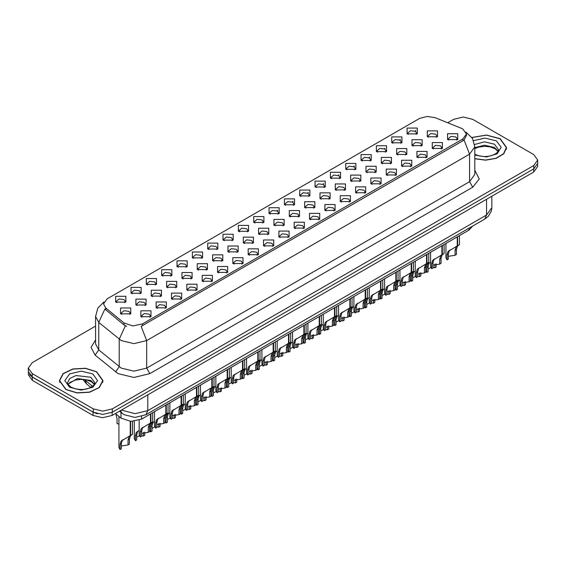 <?xml version="1.0" encoding="UTF-8"?>
<svg xmlns="http://www.w3.org/2000/svg" width="566" height="566" viewBox="0 0 566 566"><rect width="100%" height="100%" fill="white"/><g stroke="black" fill="none" stroke-linecap="round" stroke-linejoin="round"><path stroke-width="0.85" d="M253.702 222.445L253.702 216.573L263.876 216.573L263.876 222.445L253.702 222.445M262.695 222.99L263.282 221.709L261.966 219.87L257.07 219.311L254.297 221.709L254.884 222.99M238.371 231.296L238.371 225.424L248.538 225.424L248.538 231.296L238.371 231.296M247.356 231.848L247.95 230.56L246.635 228.728L241.732 228.169L238.958 230.56L239.545 231.848M223.032 240.154L223.032 234.282L233.199 234.282L233.199 240.154L223.032 240.154M232.025 240.706L232.612 239.418L231.296 237.586L226.393 237.02L223.62 239.418L224.214 240.706M177.017 266.713L177.017 260.848L187.19 260.848L187.19 266.713L177.017 266.713M186.009 267.265L186.596 265.985L185.28 264.145L180.384 263.586L177.611 265.985L178.198 267.265M161.678 275.571L161.678 269.699L171.852 269.699L171.852 275.571L161.678 275.571M170.67 276.123L171.257 274.835L169.941 273.003L165.046 272.437L162.272 274.835L162.859 276.123M146.346 284.429L146.346 278.557L156.513 278.557L156.513 284.429L146.346 284.429M155.332 284.974L155.926 283.693L154.61 281.861L149.707 281.295L146.934 283.693L147.521 284.974M131.008 293.28L131.008 287.408L141.175 287.408L141.175 293.28L131.008 293.28M139.993 293.832L140.587 292.551L139.271 290.712L134.368 290.153L131.595 292.551L132.189 293.832M207.694 249.005L207.694 243.132L217.86 243.132L217.86 249.005L207.694 249.005M216.686 249.556L217.273 248.276L215.957 246.436L211.061 245.877L208.281 248.276L208.875 249.556M192.355 257.863L192.355 251.99L202.529 251.99L202.529 257.863L192.355 257.863M201.347 258.414L201.935 257.127L200.619 255.294L195.723 254.728L192.949 257.127L193.537 258.414M269.041 213.587L269.041 207.715L279.215 207.715L279.215 213.587L269.041 213.587M278.033 214.139L278.621 212.851L277.305 211.019L272.409 210.453L269.635 212.851L270.223 214.139M284.38 204.729L284.38 198.857L294.553 198.857L294.553 204.729L284.38 204.729M293.372 205.281L293.959 204.001L292.643 202.161L287.747 201.602L284.974 204.001L285.561 205.281M299.718 195.878L299.718 190.006L309.885 190.006L309.885 195.878L299.718 195.878M308.711 196.43L309.298 195.143L307.982 193.31L303.086 192.744L300.305 195.143L300.9 196.43M315.057 187.021L315.057 181.148L325.224 181.148L325.224 187.021L315.057 187.021M324.049 187.572L324.636 186.285L323.32 184.452L318.417 183.893L315.644 186.285L316.238 187.572M330.395 178.17L330.395 172.297L340.562 172.297L340.562 178.17L330.395 178.17M339.381 178.714L339.975 177.434L338.659 175.601L333.756 175.036L330.983 177.434L331.57 178.714M345.727 169.312L345.727 163.44L355.901 163.44L355.901 169.312L345.727 169.312M354.719 169.864L355.307 168.576L353.991 166.744L349.095 166.178L346.321 168.576L346.908 169.864M361.066 160.454L361.066 154.589L371.239 154.589L371.239 160.454L361.066 160.454M370.058 161.006L370.645 159.725L369.329 157.886L364.433 157.327L361.66 159.725L362.247 161.006M376.404 151.603L376.404 145.731L386.578 145.731L386.578 151.603L376.404 151.603M385.396 152.155L385.984 150.867L384.668 149.035L379.772 148.469L376.998 150.867L377.586 152.155M391.743 142.745L391.743 136.873L401.91 136.873L401.91 142.745L391.743 142.745M400.735 143.297L401.322 142.016L400.006 140.177L395.11 139.618L392.33 142.016L392.924 143.297M407.081 133.894L407.081 128.022L417.248 128.022L417.248 133.894L407.081 133.894M416.074 134.439L416.661 133.159L415.345 131.326L410.442 130.76L407.669 133.159L408.263 134.439M115.669 302.138L115.669 296.266L125.836 296.266L125.836 302.138L115.669 302.138M124.661 302.69L125.249 301.402L123.933 299.57L119.037 299.004L116.256 301.402L116.851 302.69M273.958 225.282L273.958 219.41L284.132 219.41L284.132 225.282L273.958 225.282M282.95 225.834L283.538 224.546L282.222 222.714L277.326 222.148L274.552 224.546L275.14 225.834M258.62 234.133L258.62 228.261L268.793 228.261L268.793 234.133L258.62 234.133M267.612 234.685L268.199 233.404L266.883 231.565L261.987 231.006L259.214 233.404L259.801 234.685M243.288 242.991L243.288 237.119L253.455 237.119L253.455 242.991L243.288 242.991M252.273 243.543L252.868 242.255L251.545 240.423L246.649 239.857L243.875 242.255L244.462 243.543M227.949 251.849L227.949 245.977L238.116 245.977L238.116 251.842L227.949 251.849M236.935 252.394L237.529 251.113L236.213 249.273L231.31 248.715L228.537 251.113L229.124 252.394M181.934 278.408L181.934 272.536L192.107 272.536L192.107 278.408L181.934 278.408M190.926 278.96L191.513 277.68L190.197 275.84L185.301 275.281L182.528 277.68L183.115 278.96M197.272 269.558L197.272 263.685L207.439 263.685L207.439 269.558L197.272 269.558M206.265 270.102L206.852 268.822L205.536 266.989L200.64 266.423L197.859 268.822L198.454 270.102M135.925 304.975L135.925 299.103L146.092 299.103L146.092 304.975L135.925 304.975M144.91 305.527L145.504 304.239L144.189 302.407L139.286 301.841L136.512 304.239L137.099 305.527M151.264 296.117L151.264 290.252L161.43 290.252L161.43 296.117L151.264 296.117M160.249 296.669L160.843 295.388L159.52 293.549L154.624 292.99L151.851 295.388L152.438 296.669M166.595 287.266L166.595 281.394L176.769 281.394L176.769 287.266L166.595 287.266M175.587 287.818L176.175 286.53L174.859 284.698L169.963 284.132L167.189 286.53L167.777 287.818M212.611 260.7L212.611 254.827L222.778 254.827L222.778 260.7L212.611 260.7M221.603 261.251L222.19 259.964L220.874 258.131L215.971 257.572L213.198 259.964L213.792 261.251M289.297 216.424L289.297 210.552L299.464 210.552L299.464 216.424L289.297 216.424M298.289 216.976L298.876 215.688L297.56 213.856L292.664 213.297L289.884 215.688L290.478 216.976M304.635 207.573L304.635 201.701L314.802 201.701L314.802 207.573L304.635 207.573M313.628 208.118L314.215 206.838L312.899 204.998L307.996 204.439L305.223 206.838L305.817 208.118M319.974 198.716L319.974 192.843L330.141 192.843L330.141 198.716L319.974 198.716M328.959 199.267L329.554 197.98L328.238 196.147L323.335 195.581L320.561 197.98L321.148 199.267M335.313 189.858L335.313 183.985L345.479 183.985L345.479 189.858L335.313 189.858M344.298 190.409L344.892 189.129L343.569 187.289L338.673 186.73L335.9 189.129L336.487 190.409M350.644 181.007L350.644 175.135L360.818 175.135L360.818 181.007L350.644 181.007M359.636 181.559L360.224 180.271L358.908 178.439L354.012 177.873L351.238 180.271L351.826 181.559M365.983 172.149L365.983 166.277L376.157 166.277L376.157 172.149L365.983 172.149M374.975 172.701L375.562 171.413L374.246 169.581L369.35 169.022L366.577 171.413L367.164 172.701M381.321 163.298L381.321 157.426L391.488 157.426L391.488 163.298L381.321 163.298M390.314 163.843L390.901 162.562L389.585 160.73L384.689 160.164L381.916 162.562L382.503 163.843M396.66 154.44L396.66 148.568L406.827 148.568L406.827 154.44L396.66 154.44M405.652 154.992L406.239 153.704L404.923 151.872L400.02 151.306L397.247 153.704L397.841 154.992M411.998 145.582L411.998 139.717L422.165 139.717L422.165 145.582L411.998 145.582M420.984 146.134L421.578 144.854L420.262 143.014L415.359 142.455L412.586 144.854L413.173 146.134M427.337 136.731L427.337 130.859L437.504 130.859L437.504 136.731L427.337 136.731M436.322 137.283L436.917 135.996L435.594 134.163L430.698 133.597L427.924 135.996L428.512 137.283M120.586 313.833L120.586 307.961L130.753 307.961L130.753 313.833L120.586 313.833M129.579 314.378L130.166 313.097L128.85 311.265L123.947 310.699L121.174 313.097L121.768 314.378M156.174 307.812L156.174 301.94L166.347 301.94L166.347 307.812L156.174 307.812M165.166 308.364L165.753 307.083L164.437 305.244L159.541 304.685L156.768 307.083L157.355 308.364M171.512 298.961L171.512 293.089L181.686 293.089L181.686 298.961L171.512 298.961M180.504 299.506L181.092 298.225L179.776 296.393L174.88 295.827L172.106 298.225L172.694 299.506M186.851 290.103L186.851 284.231L197.025 284.231L197.025 290.103L186.851 290.103M195.843 290.655L196.43 289.368L195.114 287.535L190.218 286.969L187.445 289.368L188.032 290.655M202.189 281.245L202.189 275.38L212.356 275.38L212.356 281.245L202.189 281.245M211.182 281.797L211.769 280.517L210.453 278.677L205.557 278.118L202.777 280.517L203.371 281.797M217.528 272.395L217.528 266.522L227.695 266.522L227.695 272.395L217.528 272.395M226.513 272.946L227.108 271.659L225.792 269.826L220.889 269.26L218.115 271.659L218.709 272.946M232.867 263.537L232.867 257.664L243.033 257.664L243.033 263.537L232.867 263.537M241.852 264.089L242.446 262.808L241.13 260.968L236.227 260.41L233.454 262.808L234.041 264.089M248.198 254.686L248.198 248.814L258.372 248.814L258.372 254.686L248.198 254.686M257.19 255.238L257.778 253.95L256.462 252.118L251.566 251.552L248.792 253.95L249.38 255.238M263.537 245.828L263.537 239.956L273.711 239.956L273.711 245.828L263.537 245.828M272.529 246.38L273.116 245.092L271.8 243.26L266.904 242.701L264.131 245.092L264.718 246.38M278.875 236.977L278.875 231.105L289.049 231.105L289.049 236.977L278.875 236.977M287.868 237.522L288.455 236.241L287.139 234.402L282.243 233.843L279.47 236.241L280.057 237.522M294.214 228.119L294.214 222.247L304.381 222.247L304.381 228.119L294.214 228.119M303.206 228.671L303.793 227.383L302.477 225.551L297.582 224.985L294.801 227.383L295.395 228.671M309.552 219.261L309.552 213.389L319.719 213.389L319.719 219.261L309.552 219.261M318.538 219.813L319.132 218.533L317.816 216.693L312.913 216.134L310.14 218.533L310.734 219.813M324.891 210.41L324.891 204.538L335.058 204.538L335.058 210.41L324.891 210.41M333.876 210.962L334.471 209.675L333.155 207.842L328.252 207.276L325.478 209.675L326.066 210.962M340.223 201.553L340.223 195.68L350.396 195.68L350.396 201.553L340.223 201.553M349.215 202.104L349.802 200.817L348.486 198.984L343.59 198.425L340.817 200.817L341.404 202.104M355.561 192.702L355.561 186.83L365.735 186.83L365.735 192.702L355.561 192.702M364.554 193.247L365.141 191.966L363.825 190.134L358.929 189.568L356.156 191.966L356.743 193.247M370.9 183.844L370.9 177.972L381.074 177.972L381.074 183.844L370.9 183.844M379.892 184.396L380.479 183.108L379.163 181.276L374.267 180.71L371.494 183.108L372.081 184.396M386.238 174.986L386.238 169.121L396.405 169.121L396.405 174.986L386.238 174.986M395.231 175.538L395.818 174.257L394.502 172.418L389.606 171.859L386.826 174.257L387.42 175.538M401.577 166.135L401.577 160.263L411.744 160.263L411.744 166.135L401.577 166.135M410.569 166.687L411.157 165.399L409.841 163.567L404.938 163.001L402.164 165.399L402.759 166.687M416.916 157.277L416.916 151.405L427.082 151.405L427.082 157.277L416.916 157.277M425.901 157.829L426.495 156.549L425.179 154.709L420.276 154.15L417.503 156.549L418.09 157.829M432.247 148.426L432.247 142.554L442.421 142.554L442.421 148.426L432.247 148.426M441.239 148.971L441.827 147.691L440.511 145.858L435.615 145.292L432.841 147.691L433.429 148.971M447.586 139.569L447.586 133.696L457.76 133.696L457.76 139.569L447.586 139.569M456.578 140.12L457.165 138.833L455.849 137L450.953 136.434L448.18 138.833L448.767 140.12M140.842 316.67L140.842 310.798L151.009 310.798L151.009 316.67L140.842 316.67M149.827 317.222L150.422 315.934L149.106 314.102L144.203 313.536L141.429 315.934L142.016 317.222M461.262 128.27L462.882 129.055L466.434 134.008L462.882 138.96L142.526 323.915L132.89 325.938L124.011 322.981L105.686 307.869L103.486 303.85L107.045 298.898L419.548 118.471L427.075 116.447L435.091 117.686L461.262 128.27M472.624 226.096L468.91 230.157L141.578 419.137L130.873 421.394L121.004 418.104L115.429 413.505M474.817 158.77L485.586 160.164L496.156 158.331L503.818 153.747L506.605 147.584L500.224 138.684L486.449 135.033L471.888 137.453M96.602 371.713L85.445 368.268L72.851 368.982L63.067 373.617L59.395 380.614L65.776 389.507L76.941 392.953L89.534 392.238L99.319 387.604L102.991 380.614L96.602 371.713M466.434 134.008L466.434 135.493L464.056 139.936L462.882 140.792L141.16 326.356L146.658 340.612L133.951 343.654L121.237 340.612L98.802 322.387L95.555 316.436L95.555 343.958L98.802 349.915L121.237 368.133L133.951 371.176L146.658 368.133L469.554 181.714L474.817 174.37L474.817 146.849L469.554 154.193L464.056 139.936M95.555 326.08L32.248 362.629L28.3 368.133L28.3 371.438L32.248 376.942L93.27 412.168L102.8 414.453L112.337 412.168L533.752 168.866L537.7 163.362L537.7 160.065L533.752 154.56L472.73 119.327L463.2 117.049L453.663 119.327L447.685 122.78M126.734 326.356L124.011 324.976L104.866 309.043L98.802 322.387L98.802 349.915L95.123 355.073L91.062 347.418L95.555 339.848M28.3 368.133L32.248 373.638L93.27 408.864L102.8 411.149L112.337 408.864L533.752 165.569L537.7 160.065M28.392 372.364L28.392 374.869L32.347 380.373L93.043 415.416L102.58 417.701L112.118 415.416L533.653 172.043L537.608 166.538L537.608 164.289M29.439 374.565L32.347 377.069L93.043 412.119L97.38 413.796M139.179 420.241L139.179 434.837L140.297 436.98L140.297 431.943L141.16 428.681L150.478 423.028L150.478 414.001M150.896 422.788L152.664 421.762L150.69 423.177L149.636 426.552L149.636 431.582L148.327 432.339L148.327 427.309L149.417 423.906L150.867 422.802L149.573 423.552L150.896 422.788L150.896 413.76M143.453 427.082L142.144 427.832L143.453 427.082L142.427 427.946L141.606 431.193L141.606 436.223L140.297 436.98M148.327 432.339L141.606 433.45M150.202 423.184L151.511 422.434M118.931 416.392L118.931 447.409L120.042 449.553L120.042 444.522L120.905 441.254L130.222 435.601L130.222 421.352M130.64 435.36L132.409 434.334L130.435 435.749L129.381 439.124L129.381 444.161L128.072 444.918L128.072 439.881L129.168 436.485L130.612 435.374L129.317 436.124L130.64 435.36L130.64 421.38M123.197 439.655L121.895 440.412L123.197 439.655L122.171 440.518L121.35 443.765L121.35 448.796L120.042 449.553M128.072 444.918L121.35 446.022M129.954 435.756L131.255 435.006M115.874 413.873L117.042 418.522L117.042 423.552L118.931 424.047M474.817 158.621L485.494 160.036L495.986 158.239L503.606 153.697L506.379 147.584L500.061 138.776L486.406 135.161L471.973 137.573M65.939 389.415L76.983 392.825L89.449 392.118L99.128 387.533L102.764 380.614L96.446 371.805L85.402 368.395L72.936 369.103L63.251 373.694L59.621 380.614L65.939 389.415M154.518 411.673L154.518 425.979L155.636 428.122L155.636 423.092L156.492 419.823L165.817 414.171L165.817 405.15M166.234 413.93L168.003 412.911L166.029 414.319L164.975 417.694L164.975 422.731L163.666 423.488L163.666 418.451L164.756 415.055L166.206 413.944L164.904 414.694L166.234 413.93L166.234 404.909M158.791 418.232L157.482 418.982L158.791 418.232L157.765 419.088L156.945 422.335L156.945 427.365L155.636 428.122M163.666 423.488L156.945 424.592M165.541 414.326L166.843 413.576M169.857 402.815L169.857 417.128L170.974 419.265L170.974 414.234L171.831 410.966L181.155 405.313L181.155 396.292M181.573 405.072L183.342 404.053L181.368 405.461L180.313 408.843L180.313 413.873L179.005 414.63L179.005 409.6L180.094 406.197L181.545 405.093L180.243 405.843L181.573 405.072L181.573 396.051M174.123 409.374L172.821 410.124L174.123 409.374L173.104 410.237L172.276 413.477L172.276 418.515L170.974 419.265M179.005 414.63L172.276 415.734M180.879 405.475L182.181 404.718M185.195 393.957L185.195 408.27L186.306 410.414L186.306 405.376L187.169 402.115L196.494 396.462L196.494 387.441M196.883 396.235L198.68 395.195L196.706 396.61L195.645 399.985L195.645 405.023L194.343 405.772L194.343 400.742L195.433 397.346L196.883 396.235L196.904 387.201M189.461 400.516L188.16 401.273L189.461 400.516L188.443 401.379L187.615 404.626L187.615 409.657L186.306 410.414M194.343 405.772L187.615 406.883M196.218 396.617L197.52 395.867M200.534 385.106L200.534 399.412L201.645 401.556L201.645 396.525L202.508 393.257L211.825 387.604L211.825 378.583M212.243 387.363L214.019 386.345L212.038 387.752L210.984 391.134L210.984 396.165L209.675 396.922L209.675 391.884L210.771 388.488L212.215 387.377L210.92 388.127L212.243 387.363L212.243 378.343M204.8 391.665L203.498 392.415L204.8 391.665L203.781 392.528L202.953 395.768L202.953 400.806L201.645 401.556M209.675 396.922L202.953 398.025M211.557 387.767L212.858 387.01M134.269 421.316L134.269 438.551L135.38 440.695L135.38 435.664L136.243 432.396L139.179 430.429M144.719 432.063L144.719 435.304L143.41 436.061L143.41 432.374M138.536 430.804L137.234 431.554L138.536 430.804L137.51 431.667L136.689 434.907L136.689 439.945L135.38 440.695M143.41 436.061L141.606 435.721M139.42 435.848L136.689 437.164M149.636 430.082L150.719 431.844L150.719 426.806L151.575 423.545L154.518 421.571M160.058 423.212L160.058 426.453L158.749 427.203L158.749 423.524M153.874 421.946L152.565 422.703L153.874 421.946L152.848 422.809L152.028 426.057L152.028 431.087L150.719 431.844M158.749 427.203L156.945 426.863M154.751 426.997L152.028 428.313M164.975 421.224L166.057 422.986L166.057 417.956L166.913 414.687L169.857 412.72M175.396 414.354L175.396 417.595L174.087 418.352L174.087 414.666M169.206 413.095L167.904 413.845L169.206 413.095L168.187 413.951L167.359 417.199L167.359 422.229L166.057 422.986M174.087 418.352L172.276 418.012M170.09 418.14L167.359 419.456M180.313 412.373L181.389 414.135L181.389 409.098L182.252 405.836L185.195 403.862M190.735 405.504L190.735 408.737L189.426 409.494L189.426 405.815M184.544 404.237L183.243 404.987L184.544 404.237L183.525 405.1L182.698 408.341L182.698 413.378L181.389 414.135M189.426 409.494L187.615 409.154M185.429 409.289L182.698 410.605M215.872 376.248L215.872 390.561L216.983 392.705L216.983 387.668L217.846 384.406L227.164 378.753L227.164 369.725M227.553 378.527L229.35 377.487L227.376 378.902L226.322 382.276L226.322 387.314L225.013 388.064L225.013 383.033L226.11 379.63L227.553 378.527L227.582 369.485M220.139 382.807L218.837 383.564L220.139 382.807L219.113 383.67L218.292 386.918L218.292 391.948L216.983 392.705M225.013 388.064L218.292 389.175M226.895 378.909L228.197 378.159M231.204 367.398L231.204 381.703L232.322 383.847L232.322 378.817L233.185 375.548L242.503 369.895L242.503 360.875M242.92 369.655L244.689 368.636L242.715 370.044L241.661 373.426L241.661 378.456L240.352 379.213L240.352 374.176L241.441 370.78L242.892 369.669L241.597 370.419L242.92 369.655L242.92 360.634M235.477 373.956L234.168 374.706L235.477 373.956L234.451 374.812L233.631 378.06L233.631 383.09L232.322 383.847M240.352 379.213L233.631 380.317M242.227 370.051L243.536 369.301M246.543 358.54L246.543 372.853L247.66 374.996L247.66 369.959L248.516 366.697L257.841 361.037L257.841 352.017M258.259 360.804L260.027 359.778L258.054 361.193L256.999 364.568L256.999 369.598L255.69 370.355L255.69 365.325L256.78 361.922L258.23 360.818L256.929 361.568L258.259 360.804L258.259 351.776M250.816 365.098L249.507 365.848L250.816 365.098L249.79 365.961L248.969 369.202L248.969 374.239L247.66 374.996M255.69 370.355L248.969 371.459M257.565 361.2L258.867 360.443M261.881 349.682L261.881 363.995L262.999 366.138L262.999 361.108L263.855 357.839L273.18 352.186L273.18 343.166M273.597 351.946L275.366 350.92L273.392 352.335L272.338 355.71L272.338 360.747L271.029 361.504L271.029 356.467L272.119 353.071L273.569 351.96L272.267 352.71L273.597 351.946L273.597 342.925M266.147 356.24L264.846 356.997L266.147 356.24L265.129 357.104L264.301 360.351L264.301 365.381L262.999 366.138M271.029 361.504L264.301 362.608M272.904 352.342L274.206 351.592M195.645 403.516L196.727 405.277L196.727 400.247L197.591 396.978L200.534 395.011M206.066 396.646L206.066 399.886L204.765 400.643L204.765 396.957M199.883 395.379L198.581 396.136L199.883 395.379L198.864 396.242L198.036 399.49L198.036 404.52L196.727 405.277M204.765 400.643L202.953 400.303M200.767 400.431L198.036 401.747M210.984 394.665L212.066 396.419L212.066 391.389L212.929 388.12L215.872 386.153M221.405 387.795L221.405 391.028L220.096 391.785L220.096 388.099M215.221 386.528L213.92 387.278L215.221 386.528L214.196 387.392L213.375 390.632L213.375 395.669L212.066 396.419M220.096 391.785L218.292 391.446M216.106 391.58L213.375 392.889M226.322 385.807L227.405 387.568L227.405 382.531L228.268 379.27L231.204 377.296M236.744 378.937L236.744 382.177L235.435 382.927L235.435 379.248M230.56 377.671L229.258 378.428L230.56 377.671L229.534 378.534L228.714 381.781L228.714 386.811L227.405 387.568M235.435 382.927L233.631 382.588M231.444 382.722L228.714 384.038M241.661 376.949L242.743 378.711L242.743 373.68L243.599 370.412L246.543 368.445M252.082 370.079L252.082 373.319L250.773 374.076L250.773 370.39M245.899 368.82L244.59 369.57L245.899 368.82L244.873 369.683L244.052 372.923L244.052 377.961L242.743 378.711M250.773 374.076L248.969 373.737M246.776 373.864L244.052 375.18M277.22 340.831L277.22 355.137L278.33 357.28L278.33 352.25L279.194 348.981L288.519 343.329L288.519 334.308M288.929 343.088L290.705 342.069L288.731 343.477L287.67 346.859L287.67 351.889L286.368 352.646L286.368 347.609L287.457 344.213L288.908 343.109L287.606 343.859L288.929 343.088L288.929 334.067M281.486 347.39L280.184 348.14L281.486 347.39L280.467 348.253L279.639 351.493L279.639 356.53L278.33 357.28M286.368 352.646L279.639 353.75M288.243 343.491L289.544 342.734M292.558 331.973L292.558 346.286L293.669 348.43L293.669 343.392L294.532 340.131L303.85 334.478L303.85 325.45M304.267 334.237L306.043 333.211L304.062 334.626L303.008 338.001L303.008 343.038L301.699 343.788L301.699 338.758L302.796 335.355L304.239 334.251L302.944 335.001L304.267 334.237L304.267 325.217M296.825 338.532L295.523 339.289L296.825 338.532L295.806 339.395L294.978 342.642L294.978 347.673L293.669 348.43M301.699 343.788L294.978 344.899M303.581 334.633L304.883 333.883M307.897 323.122L307.897 337.428L309.008 339.572L309.008 334.541L309.871 331.273L319.189 325.62L319.189 316.599M319.606 325.379L321.375 324.36L319.401 325.768L318.347 329.15L318.347 334.181L317.038 334.938L317.038 329.9L318.134 326.504L319.578 325.393L318.283 326.143L319.606 325.379L319.606 316.359M312.163 329.681L310.861 330.431L312.163 329.681L311.137 330.537L310.317 333.784L310.317 338.815L309.008 339.572M317.038 334.938L310.317 336.041M318.92 325.775L320.222 325.025M323.228 314.264L323.228 328.577L324.346 330.721L324.346 325.683L325.209 322.422L334.527 316.769L334.527 307.741M334.916 316.543L336.713 315.503L334.739 316.918L333.685 320.292L333.685 325.323L332.376 326.08L332.376 321.049L333.466 317.646L334.916 316.543L334.945 307.501M327.502 320.823L326.193 321.573L327.502 320.823L326.476 321.686L325.655 324.926L325.655 329.964L324.346 330.721M332.376 326.08L325.655 327.19M334.251 316.925L335.56 316.175M338.567 305.414L338.567 319.719L339.685 321.863L339.685 316.833L340.541 313.564L349.866 307.911L349.866 298.89M350.283 307.671L352.052 306.645L350.078 308.06L349.024 311.434L349.024 316.472L347.715 317.229L347.715 312.191L348.805 308.795L350.255 307.685L348.953 308.435L350.283 307.671L350.283 298.65M342.84 311.965L341.531 312.722L342.84 311.965L341.814 312.828L340.994 316.076L340.994 321.106L339.685 321.863M347.715 317.229L340.994 318.333M349.59 308.067L350.892 307.317M353.906 296.556L353.906 310.868L355.024 313.005L355.024 307.975L355.88 304.706L365.204 299.053L365.204 290.033M365.622 298.813L367.391 297.794L365.417 299.202L364.363 302.584L364.363 307.614L363.054 308.371L363.054 303.341L364.143 299.938L365.594 298.834L364.292 299.584L365.622 298.813L365.622 289.792M358.172 303.114L356.87 303.864L358.172 303.114L357.153 303.977L356.325 307.218L356.325 312.255L355.024 313.005M363.054 308.371L356.325 309.475M364.928 299.216L366.23 298.459M256.999 368.098L258.082 369.86L258.082 364.822L258.938 361.561L261.881 359.587M267.421 361.228L267.421 364.469L266.112 365.219L266.112 361.54M261.237 359.962L259.928 360.712L261.237 359.962L260.211 360.825L259.384 364.072L259.384 369.103L258.082 369.86M266.112 365.219L264.301 364.879M262.115 365.013L259.384 366.329M272.338 359.24L273.413 361.002L273.413 355.972L274.277 352.703L277.22 350.736M282.759 352.37L282.759 355.611L281.451 356.368L281.451 352.682M276.569 351.111L275.267 351.861L276.569 351.111L275.55 351.967L274.722 355.215L274.722 360.245L273.413 361.002M281.451 356.368L279.639 356.028M277.453 356.156L274.722 357.471M287.67 350.389L288.752 352.144L288.752 347.114L289.615 343.845L292.558 341.878M298.091 343.52L298.091 346.753L296.789 347.51L296.789 343.824M291.907 342.253L290.606 343.003L291.907 342.253L290.889 343.116L290.061 346.357L290.061 351.394L288.752 352.144M296.789 347.51L294.978 347.17M292.792 347.305L290.061 348.614M303.008 341.531L304.091 343.293L304.091 338.256L304.954 334.994L307.897 333.02M313.43 334.662L313.43 337.902L312.121 338.652L312.121 334.973M307.246 333.395L305.944 334.152L307.246 333.395L306.22 334.258L305.399 337.506L305.399 342.536L304.091 343.293M312.121 338.652L310.317 338.312M308.13 338.447L305.399 339.763M318.347 332.681L319.429 334.435L319.429 329.405L320.292 326.136L323.228 324.169M328.768 325.804L328.768 329.044L327.459 329.801L327.459 326.115M322.585 324.544L321.283 325.294L322.585 324.544L321.559 325.408L320.738 328.648L320.738 333.685L319.429 334.435M327.459 329.801L325.655 329.462M323.469 329.589L320.738 330.905M333.685 323.823L334.768 325.584L334.768 320.547L335.624 317.285L338.567 315.312M344.107 316.953L344.107 320.193L342.798 320.943L342.798 317.264M337.923 315.687L336.614 316.444L337.923 315.687L336.897 316.55L336.077 319.797L336.077 324.827L334.768 325.584M342.798 320.943L340.994 320.604M338.801 320.738L336.077 322.054M369.244 287.698L369.244 302.011L370.355 304.154L370.355 299.117L371.218 295.855L380.543 290.202L380.543 281.182M380.953 289.962L382.729 288.936L380.755 290.351L379.694 293.726L379.694 298.763L378.392 299.513L378.392 294.483L379.482 291.087L380.932 289.976L379.63 290.726L380.953 289.962L380.953 280.941M373.51 294.256L372.209 295.013L373.51 294.256L372.492 295.119L371.664 298.367L371.664 303.397L370.355 304.154M378.392 299.513L371.664 300.624M380.267 290.358L381.569 289.608M384.583 278.847L384.583 293.153L385.694 295.296L385.694 290.266L386.557 286.997L395.875 281.344L395.875 272.324M396.292 281.104L398.068 280.085L396.087 281.493L395.033 284.875L395.033 289.905L393.724 290.662L393.724 285.625L394.82 282.229L396.264 281.118L394.969 281.868L396.292 281.104L396.292 272.083M388.849 285.406L387.547 286.155L388.849 285.406L387.83 286.269L387.002 289.509L387.002 294.546L385.694 295.296M393.724 290.662L387.002 291.766M395.606 281.507L396.908 280.75M399.921 269.989L399.921 284.302L401.032 286.446L401.032 281.408L401.895 278.147L411.213 272.494L411.213 263.466M411.631 272.253L413.399 271.227L411.425 272.642L410.371 276.017L410.371 281.047L409.062 281.804L409.062 276.774L410.159 273.371L411.602 272.267L410.308 273.017L411.631 272.253L411.631 263.225M404.188 276.548L402.886 277.298L404.188 276.548L403.162 277.411L402.341 280.658L402.341 285.689L401.032 286.446M409.062 281.804L402.341 282.915M410.944 272.649L412.246 271.899M415.253 261.138L415.253 275.444L416.371 277.588L416.371 272.557L417.234 269.289L426.552 263.636L426.552 254.615M426.969 263.395L428.738 262.376L426.764 263.784L425.71 267.159L425.71 272.196L424.401 272.954L424.401 267.916L425.49 264.52L426.941 263.409L425.646 264.159L426.969 263.395L426.969 254.375M419.526 267.697L418.224 268.447L419.526 267.697L418.5 268.553L417.68 271.8L417.68 276.831L416.371 277.588M424.401 272.954L417.68 274.057M426.276 263.791L427.585 263.041M430.592 252.28L430.592 266.593L431.709 268.73L431.709 263.699L432.565 260.431L441.89 254.778L441.89 245.757M442.308 254.537L444.077 253.518L442.103 254.926L441.048 258.308L441.048 263.339L439.74 264.096L439.74 259.065L440.829 255.662L442.279 254.559L440.978 255.308L442.308 254.537L442.308 245.517M434.865 258.839L433.556 259.589L434.865 258.839L433.839 259.702L433.018 262.942L433.018 267.98L431.709 268.73M439.74 264.096L433.018 265.199M441.614 254.941L442.916 254.184M445.93 243.422L445.93 257.735L447.048 259.879L447.048 254.841L447.904 251.58L457.229 245.927L457.229 236.906M457.646 245.686L459.415 244.661L457.441 246.076L456.387 249.45L456.387 254.488L455.078 255.238L455.078 250.207L456.168 246.811L457.618 245.701L456.316 246.451L457.646 245.686L457.646 236.666M450.196 249.981L448.895 250.738L450.196 249.981L449.178 250.844L448.35 254.092L448.35 259.122L447.048 259.879M455.078 255.238L448.35 256.348M456.953 246.083L458.255 245.333M349.024 314.965L350.106 316.727L350.106 311.696L350.962 308.428L353.906 306.461M359.445 308.095L359.445 311.335L358.137 312.092L358.137 308.406M353.262 306.836L351.953 307.586L353.262 306.836L352.236 307.692L351.408 310.939L351.408 315.97L350.106 316.727M358.137 312.092L356.325 311.753M354.139 311.88L351.408 313.196M364.363 306.114L365.438 307.876L365.438 302.838L366.301 299.577L369.244 297.603M374.784 299.244L374.784 302.477L373.475 303.235L373.475 299.548M368.593 297.978L367.292 298.728L368.593 297.978L367.575 298.841L366.747 302.081L366.747 307.119L365.438 307.876M373.475 303.235L371.664 302.895M369.478 303.029L366.747 304.338M379.694 297.256L380.777 299.018L380.777 293.987L381.64 290.719L384.583 288.752M390.115 290.386L390.115 293.627L388.814 294.384L388.814 290.698M383.932 289.12L382.63 289.877L383.932 289.12L382.913 289.983L382.085 293.23L382.085 298.261L380.777 299.018M388.814 294.384L387.002 294.044M384.816 294.171L382.085 295.487M395.033 288.405L396.115 290.16L396.115 285.13L396.978 281.861L399.921 279.894M405.454 281.528L405.454 284.769L404.145 285.526L404.145 281.84M399.271 280.269L397.969 281.019L399.271 280.269L398.245 281.132L397.424 284.373L397.424 289.41L396.115 290.16M404.145 285.526L402.341 285.186M400.155 285.314L397.424 286.629M410.371 279.547L411.454 281.309L411.454 276.272L412.317 273.01L415.253 271.036M420.793 272.678L420.793 275.918L419.484 276.668L419.484 272.989M414.609 271.411L413.307 272.168L414.609 271.411L413.583 272.274L412.763 275.522L412.763 280.552L411.454 281.309M419.484 276.668L417.68 276.328M415.494 276.463L412.763 277.779M425.71 270.69L426.792 272.451L426.792 267.421L427.648 264.152L430.592 262.185M436.131 263.82L436.131 267.06L434.822 267.817L434.822 264.131M429.948 262.56L428.639 263.31L429.948 262.56L428.922 263.416L428.101 266.664L428.101 271.694L426.792 272.451M434.822 267.817L433.018 267.477M430.825 267.605L428.101 268.921M142.526 323.915L142.526 325.74M124.011 322.981L124.011 324.976M105.686 307.869L105.686 309.871M462.882 138.96L462.882 140.792M468.91 228.24L468.91 230.157M121.004 412.381L121.004 418.104M141.578 416.548L141.578 419.137M149.841 373.638L146.658 368.133L146.658 340.612L469.554 154.193L469.554 181.714L472.73 187.219L149.841 373.638L133.951 377.437L118.061 373.638L95.123 355.073M125.348 325.811L119.221 339.225L119.221 366.747L115.542 371.904M276.831 210.778L277.75 210.248M292.169 201.928L293.089 201.39M307.508 193.07L308.428 192.539M322.839 184.212L323.766 183.681M338.178 175.361L339.098 174.83M353.517 166.503L354.436 165.972M368.855 157.652L369.775 157.115M384.194 148.794L385.113 148.264M399.532 139.936L400.452 139.406M414.864 131.086L415.791 130.555M474.817 170.26L479.26 178.962L472.73 187.219M112.337 408.864L112.337 412.168M93.27 408.864L93.27 412.168M533.752 165.569L533.752 168.866M32.248 373.638L32.248 376.942M121.428 410.039L135.062 413.654L147.776 410.612L486.555 215.016L491.819 207.68L491.281 211.238L488.338 216.262L484.694 219.134L145.908 414.729L147.776 410.612L147.776 394.835M486.555 199.239L486.555 215.016L484.694 219.134M120.473 410.591L121.98 413.187L119.511 411.149M533.653 172.043L533.653 168.923M112.118 415.416L112.118 412.296M93.043 415.416L93.043 412.119M32.347 380.373L32.347 377.069M84.384 379.545L84.992 380.09L84.992 379.63M90.829 387.498L86.64 384.045L84.992 380.09L92.626 386.38M148.327 427.309L149.636 426.552M140.297 431.943L141.606 431.193M128.072 439.881L129.381 439.124M120.042 444.522L121.35 443.765M498.13 151.242L494.493 147.5L484.588 145.179L474.817 147.676M474.817 154.292L479.466 155.983L484.63 156.556L488.996 156.209L492.717 155.226L495.965 153.563L497.387 152.311L498.505 149.785L494.493 144.196L484.468 141.882L474.648 144.479M474.817 155.091L486.406 157.008L497.132 153.832L501.193 147.273L496.403 140.892L485.09 138.118L473.615 140.665M94.515 384.272L90.878 380.522L77.471 378.505L67.87 384.272M90.878 377.218L75.95 375.506L69.802 378.421L67.496 382.814L67.771 384.059L70.948 387.172L75.851 389.005L81.016 389.585L85.374 389.231L89.103 388.255L93.765 385.34L94.89 382.814L90.878 377.218M69.597 387.307L81.193 390.08L92.789 387.307L97.585 380.614L92.789 373.921L81.193 371.147L69.597 373.921L64.793 380.614L69.597 387.307M163.666 418.451L164.975 417.694M155.636 423.092L156.945 422.335M179.005 409.6L180.313 408.843M170.974 414.234L172.276 413.477M194.343 400.742L195.645 399.985M186.306 405.376L187.615 404.626M209.675 391.884L210.984 391.134M201.645 396.525L202.953 395.768M135.38 435.664L136.689 434.907M150.719 426.806L152.028 426.057M166.057 417.956L167.359 417.199M181.389 409.098L182.698 408.341M225.013 383.033L226.322 382.276M216.983 387.668L218.292 386.918M240.352 374.176L241.661 373.426M232.322 378.817L233.631 378.06M255.69 365.325L256.999 364.568M247.66 369.959L248.969 369.202M271.029 356.467L272.338 355.71M262.999 361.108L264.301 360.351M196.727 400.247L198.036 399.49M212.066 391.389L213.375 390.632M227.405 382.531L228.714 381.781M242.743 373.68L244.052 372.923M286.368 347.609L287.67 346.859M278.33 352.25L279.639 351.493M301.699 338.758L303.008 338.001M293.669 343.392L294.978 342.642M317.038 329.9L318.347 329.15M309.008 334.541L310.317 333.784M332.376 321.049L333.685 320.292M324.346 325.683L325.655 324.926M347.715 312.191L349.024 311.434M339.685 316.833L340.994 316.076M363.054 303.341L364.363 302.584M355.024 307.975L356.325 307.218M258.082 364.822L259.384 364.072M273.413 355.972L274.722 355.215M288.752 347.114L290.061 346.357M304.091 338.256L305.399 337.506M319.429 329.405L320.738 328.648M334.768 320.547L336.077 319.797M378.392 294.483L379.694 293.726M370.355 299.117L371.664 298.367M393.724 285.625L395.033 284.875M385.694 290.266L387.002 289.509M409.062 276.774L410.371 276.017M401.032 281.408L402.341 280.658M424.401 267.916L425.71 267.159M416.371 272.557L417.68 271.8M439.74 259.065L441.048 258.308M431.709 263.699L433.018 262.942M455.078 250.207L456.387 249.45M447.048 254.841L448.35 254.092M350.106 311.696L351.408 310.939M365.438 302.838L366.747 302.081M380.777 293.987L382.085 293.23M396.115 285.13L397.424 284.373M411.454 276.272L412.763 275.522M426.792 267.421L428.101 266.664M474.817 146.849L472.469 138.359L465.995 132.14M103.932 301.982L97.854 308.024L95.555 316.436M145.908 414.729L135.062 417.453L124.209 414.729L121.98 413.187M491.819 207.68L491.819 196.197M86.64 384.045L82.954 379.404M152.664 421.762L152.664 412.741M132.409 434.334L132.409 421.415M498.023 151.44L495.052 148.731L490.234 146.912L484.793 146.318L478.999 147.004L474.817 148.589M506.379 149.389L506.379 147.584M94.409 384.463L91.437 381.76L86.619 379.942L81.179 379.347L75.384 380.034L69.972 382.383L67.977 384.463M102.764 382.411L102.764 380.614M59.621 382.411L59.621 380.614M168.003 412.911L168.003 403.883M183.342 404.053L183.342 395.033M198.68 395.195L198.68 386.175M214.019 386.345L214.019 377.324M229.35 377.487L229.35 368.466M244.689 368.636L244.689 359.608M260.027 359.778L260.027 350.757M275.366 350.92L275.366 341.899M290.705 342.069L290.705 333.049M306.043 333.211L306.043 324.191M321.375 324.36L321.375 315.333M336.713 315.503L336.713 306.482M352.052 306.645L352.052 297.624M367.391 297.794L367.391 288.773M382.729 288.936L382.729 279.915M398.068 280.085L398.068 271.057M413.399 271.227L413.399 262.207M428.738 262.376L428.738 253.349M444.077 253.518L444.077 244.498M459.415 244.661L459.415 235.64"/></g></svg>
